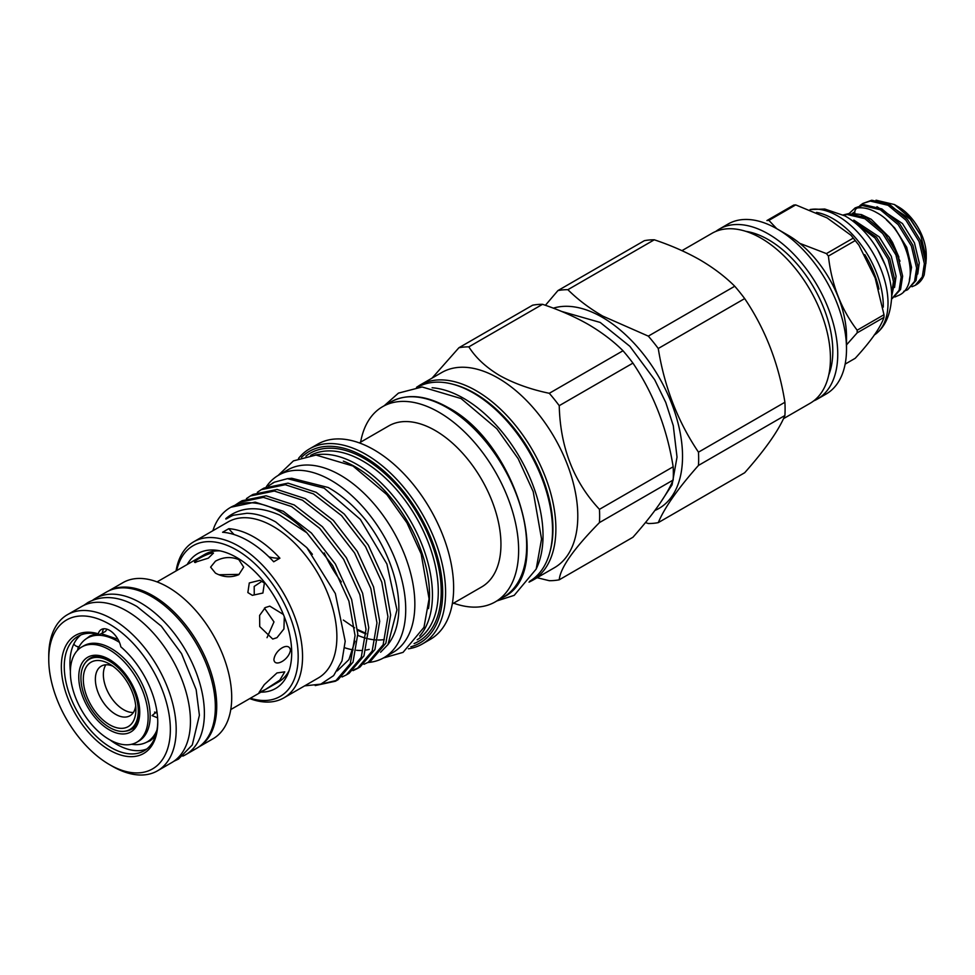 <?xml version="1.0" encoding="UTF-8"?>
<svg xmlns="http://www.w3.org/2000/svg" width="975" height="975" viewBox="0 0 975 975"><rect width="100%" height="100%" fill="white"/><g stroke="black" fill="none" stroke-linecap="round" stroke-linejoin="round"><path stroke-width="1.46" d="M854.917 213.525A4.643 3.681 -95.9 0 1 856.806 208.272A4.643 3.681 -95.9 0 1 857.988 207.882C864.021 207.334 870.261 208.93 876.72 212.66C907.298 228.857 922.118 285.273 898.877 295.267L894.843 297.022M73.844 643.951A4.643 3.522 25.2 0 0 79.109 646.754M138.279 710.958A40.536 23.412 -120 0 0 120.583 670.154A40.536 23.412 -120 0 0 89.334 659.295A40.536 23.412 -120 0 0 80.937 677.857A40.536 23.412 -120 0 0 98.633 718.66A40.536 23.412 -120 0 0 129.882 729.519A40.536 23.412 -120 0 0 138.279 710.958M83.314 679.222A37.184 21.474 -120 0 0 109.602 724.766A37.184 21.474 -120 0 0 135.903 709.593A37.184 21.474 -120 0 0 109.602 664.048A37.184 21.474 -120 0 0 83.314 679.222M112.82 666.132A28.665 16.551 -120 0 0 101.303 666.108A28.665 16.551 -120 0 0 95.367 679.222A28.665 16.551 -120 0 0 107.872 708.069A28.665 16.551 -120 0 0 129.968 715.747A28.665 16.551 -120 0 0 135.708 705.766M105.873 664.779A28.665 16.551 -120 0 0 103.362 674.615A28.665 16.551 -120 0 0 133.392 712.457M109.261 649.703A55.002 31.761 60 0 1 145.19 698.161A55.002 31.761 60 0 1 136.768 742.243A55.002 31.761 60 0 1 109.261 739.513A55.002 31.761 60 0 1 73.332 691.043A55.002 31.761 60 0 1 81.766 646.973A55.002 31.761 60 0 1 109.261 649.703M81.766 646.973L83.789 645.803A55.002 31.761 60 0 1 111.284 648.533A55.002 31.761 60 0 1 147.213 697.003A55.002 31.761 60 0 1 138.791 741.073L136.768 742.243M156.963 730.031A59.914 34.588 60 0 1 147.249 741.853A59.914 34.588 60 0 1 132.405 744.388L131.564 744.278M157.609 717.844L152.076 715.601L156.926 711.457M77.403 650.459L77.72 649.667A59.914 34.588 60 0 1 87.336 638.089A59.914 34.588 60 0 1 117.292 641.05A59.914 34.588 60 0 1 119.438 642.354M146.372 742.328L150.357 740.659L155.317 736.369A59.914 34.588 60 0 1 151.088 739.635L147.249 741.853M157.024 712.164L155.708 712.969L154.562 712.055M218.936 574.763L238.826 574.385M852.954 221.179L874.989 238.01L888.188 259.399L893.441 281.507L891.65 294.011M891.674 296.29L894.916 280.654L889.675 258.546L876.464 237.157L849.566 218.753M843.582 215.17L847.104 214.476L864.91 218.705L882.716 233.549L895.928 254.938L901.168 277.046L899.096 290.282L891.601 298.972M892.088 298.703L900.571 289.429L902.643 276.193L897.402 254.085L884.191 232.696L866.385 217.852L848.579 213.623L843.204 214.975M859.926 205.579L862.863 203.458L870.285 201.082L888.091 205.311L905.909 220.167L919.108 241.556L924.361 263.652L922.277 276.888L915.281 285.309L911.93 286.735M915.281 285.309L916.195 284.785A48.543 28.031 60 0 0 924.203 274.865L925.836 262.799L920.583 240.703L907.384 219.314L889.578 204.457L871.76 200.228L862.863 203.458M849.067 213.574L855.136 207.919L862.558 205.554L880.364 209.771L898.17 224.628L911.381 246.017L916.622 268.113L914.55 281.361L907.554 289.782L903.715 291.318M907.554 289.782L916.025 280.507L918.097 267.26L912.856 245.164L899.645 223.775L881.839 208.918L864.033 204.701L855.136 207.919M894.392 204.531L898.499 206.895A39.256 22.657 60 0 1 926.25 254.975L926.25 258.375L920.729 235.219L909.309 217.242L894.392 204.531L876.037 200.192M92.747 600.161A90.224 52.089 60 0 1 95.477 598.382L106.433 592.057A90.224 52.089 60 0 1 151.552 596.529A90.224 52.089 60 0 1 210.49 676.028A90.224 52.089 60 0 1 196.658 748.325L185.701 754.65A90.224 52.089 60 0 1 182.8 756.125M95.477 598.382A90.224 52.089 60 0 1 140.595 602.855A90.224 52.089 60 0 1 199.534 682.354A90.224 52.089 60 0 1 185.701 754.65M247.857 592.568L249.295 582.94L259.996 580.283L264.383 583.026L262.909 593.032L252.354 595.335L247.857 592.568M276.973 672.945L284.761 671.848L279.813 680.148L265.285 689.569L258.997 692.555L264.274 684.657L276.973 672.945M284.322 616.785L283.92 628.96L276.973 637.674L272.732 639.064L259.716 626.547L259.618 615.383L265.285 607.559L269.795 606.145L283.408 614.494M273.914 659.722C274.779 649.923 289.075 641.221 290.44 650.179C289.075 659.795 274.779 667.68 273.914 659.722M230.77 709.556L278.594 681.939A73.698 42.547 -120 0 0 289.173 670.434M238.826 559.626L243.665 567.133L238.826 574.653C231.051 577.834 223.263 577.334 215.463 573.117L210.612 567.133L215.463 561.161C223.251 556.944 231.038 556.433 238.826 559.626M48.75 659.332L48.75 655.956A90.127 52.028 60 0 1 67.409 614.701A90.127 52.028 60 0 1 112.478 619.174A90.127 52.028 60 0 1 171.344 698.588A90.127 52.028 60 0 1 157.536 770.798A90.127 52.028 60 0 1 112.478 766.338L109.553 764.644A85.995 49.652 -120 0 0 170.357 729.544A85.995 49.652 -120 0 0 109.553 624.232A85.995 49.652 -120 0 0 48.75 659.332A85.995 49.652 -120 0 0 109.553 764.644L112.478 766.338M67.409 614.701L81.656 606.487A90.127 52.028 60 0 1 126.713 610.947A90.127 52.028 60 0 1 185.591 690.361A90.127 52.028 60 0 1 171.783 762.572L157.536 770.798M108.822 590.813A90.127 52.028 60 0 1 153.014 595.762A90.127 52.028 60 0 1 211.648 674.395A90.127 52.028 60 0 1 198.924 746.887M108.652 590.899L122.923 582.66A90.127 52.028 60 0 1 167.98 587.121A90.127 52.028 60 0 1 226.858 666.534A90.127 52.028 60 0 1 213.05 738.757L198.766 746.996M110.102 739.988A66.105 38.171 -120 0 0 116.659 744.315A66.105 38.171 -120 0 0 146.774 749.007M98.268 633.811A16.526 9.543 -120 0 1 101.29 629.521A16.526 9.543 -120 0 1 120.839 646.839A68.177 39.353 60 0 1 157.755 722.268A68.177 39.353 60 0 1 109.553 750.104A68.177 39.353 60 0 1 61.681 673.359A68.177 39.353 60 0 1 98.268 633.811L99.426 634.615A66.105 38.171 -120 0 0 77.963 636.346A66.105 38.171 -120 0 0 67.823 689.313A66.105 38.171 -120 0 0 111.016 747.569A66.105 38.171 -120 0 0 144.068 750.848A66.105 38.171 -120 0 0 157.755 721.415M883.984 314.73A84.179 48.604 60 0 1 883.996 316.046A84.179 48.604 60 0 1 883.984 317.362L857.171 332.841A84.179 48.604 -120 0 0 857.183 331.537A84.179 48.604 -120 0 0 857.171 330.208L883.984 314.73L875.16 278.021L858.951 245.212L855.221 240.581L828.409 256.059C831.553 284.456 841.132 309.173 857.171 330.208M857.171 332.841L846.507 344.894M845.142 364.114L855.221 358.288C871.004 341.092 880.596 327.442 883.984 317.362M816.514 212.392A71.114 41.06 60 0 1 883.277 305.797A71.114 41.06 60 0 1 883.265 307.137M810.14 209.552A71.114 41.06 60 0 1 861.62 236.718A71.114 41.06 60 0 1 888.018 303.054A71.114 41.06 60 0 1 878.548 331.512A71.114 41.06 60 0 1 874.173 335.083M810.091 209.54L824.801 209.04L844.862 215.865A64.923 37.477 60 0 1 891.674 295.888A64.923 37.477 60 0 1 891.662 296.936C890.784 312.548 886.409 324.078 878.548 331.512M417.556 387.209A112.076 64.703 60 0 1 473.277 392.937A112.076 64.703 60 0 1 546.414 491.412A112.076 64.703 60 0 1 529.632 581.319M432.12 387.758A112.076 64.703 60 0 1 463.783 398.422A112.076 64.703 60 0 1 536.433 568.425M367.794 662.513A105.361 60.828 -120 0 0 383.906 657.698A105.361 60.828 -120 0 0 400.055 573.276A105.361 60.828 -120 0 0 331.22 480.431A105.361 60.828 -120 0 0 278.545 475.215A105.361 60.828 -120 0 0 266.224 486.903M383.906 657.698L393.035 652.433A105.361 60.828 -120 0 0 409.183 568.011A105.361 60.828 -120 0 0 340.348 475.166A105.361 60.828 -120 0 0 287.674 469.95L278.545 475.215M357.801 635.371A92.028 53.138 -120 0 0 365.747 638.174M368.258 638.808A92.028 53.138 -120 0 0 375.582 639.905M377.971 640.002A92.028 53.138 -120 0 0 384.296 639.551M410.841 646.778A110.626 63.875 -120 0 0 438.774 561.99A110.626 63.875 -120 0 0 364.455 456.946A110.626 63.875 -120 0 0 301.47 457.348M298.521 458.421A112.686 65.057 60 0 1 309.575 448.841A112.686 65.057 60 0 1 365.918 454.423A112.686 65.057 60 0 1 439.53 553.727A112.686 65.057 60 0 1 422.26 644.024A112.686 65.057 60 0 1 408.428 648.802M428.488 608.619A104.423 60.292 -120 0 0 355.692 467.074A104.423 60.292 -120 0 0 343.346 461.138M315.205 455.057A106.494 61.486 60 0 1 357.155 464.539A106.494 61.486 60 0 1 423.589 548.925A106.494 61.486 60 0 1 419.689 636.029M623.001 350.756C613.372 341.14 601.77 332.353 588.217 324.383C574.567 316.619 559.345 309.928 542.551 304.31L468.841 346.856C475.642 357.703 485.903 367.258 499.651 375.521C513.996 383.467 530.546 389.391 549.291 393.303L623.001 350.756A128.078 73.942 60 0 1 632.933 363.114L559.236 405.673C560.247 447.245 573.653 481.796 599.454 509.34L673.164 466.781C666.997 428.257 653.591 393.705 632.933 363.114M673.164 466.781A128.078 73.942 60 0 1 673.164 480.041L599.454 522.588C573.739 548.73 560.332 567.803 559.236 579.808L632.933 537.262C653.445 514.142 666.863 495.068 673.164 480.041M553.312 308.173A113.624 65.593 60 0 1 602.197 317.241A113.624 65.593 60 0 1 677.442 420.968A113.624 65.593 60 0 1 654.908 510.461M698.478 465.416A128.078 73.942 -120 0 0 698.478 452.168L784.912 402.261A128.078 73.942 60 0 1 784.912 415.521L698.478 465.416C677.966 488.536 664.56 507.609 658.259 522.637A128.078 73.942 -120 0 1 648.314 523.526L645.462 522.539M658.259 348.502A128.078 73.942 -120 0 0 648.314 336.131L734.748 286.236A128.078 73.942 60 0 1 744.681 298.594L658.259 348.502C664.426 387.014 677.832 421.578 698.478 452.168M734.748 286.236C725.108 276.62 713.517 267.832 699.965 259.874C686.315 252.111 671.092 245.408 654.298 239.789L567.877 289.685C577.614 299.386 589.205 308.173 602.66 316.046L648.314 336.131M187.212 564.501A77.878 44.96 60 0 1 216.986 550.327A77.878 44.96 60 0 1 236.645 557.481A77.878 44.96 60 0 1 288.076 673.457A77.878 44.96 60 0 1 260.91 692.152M220.155 550.887A73.698 42.547 -120 0 0 204.908 554.288L157.072 581.904M784.912 402.261C778.745 363.748 765.338 329.184 744.681 298.594M658.259 522.637L744.681 472.741C765.192 449.621 778.611 430.548 784.912 415.521M681.964 250.648L711.982 233.317A98.122 56.647 60 0 1 761.048 238.18A98.122 56.647 60 0 1 825.155 324.651A98.122 56.647 60 0 1 810.115 403.284L783.498 418.653M745.826 231.343A91.15 52.626 60 0 1 768.349 239.655A91.15 52.626 60 0 1 828.738 374.961M715.772 231.453A98.122 56.647 60 0 1 719.294 229.101A98.122 56.647 60 0 1 768.349 233.963A98.122 56.647 60 0 1 832.455 320.434A98.122 56.647 60 0 1 817.416 399.067A98.122 56.647 60 0 1 813.625 400.932M817.416 399.067L826.178 394.01A98.122 56.647 -120 0 0 846.507 349.087A98.122 56.647 -120 0 0 777.112 228.906L777.112 228.906A98.122 56.647 -120 0 0 728.057 224.043L719.294 229.101M788.068 235.231L777.112 228.906L788.068 235.231A82.631 47.714 60 0 1 846.507 336.436L846.507 349.087M559.236 579.808A128.078 73.942 -120 0 1 549.291 580.698L537.115 577.712M599.454 522.588A128.078 73.942 -120 0 0 599.454 509.34M559.236 405.673A128.078 73.942 -120 0 0 549.291 393.303M498.115 378.093A112.686 65.057 60 0 1 571.728 477.397A112.686 65.057 60 0 1 554.458 567.694L532.545 580.344A112.686 65.057 60 0 0 549.815 490.047A112.686 65.057 60 0 0 476.202 390.743A112.686 65.057 60 0 0 419.859 385.162L441.773 372.511A112.686 65.057 60 0 1 498.115 378.093M360.628 442.138A112.686 65.057 60 0 1 382.602 406.673A112.686 65.057 60 0 1 438.957 412.254A112.686 65.057 60 0 1 512.57 511.558A112.686 65.057 60 0 1 495.3 601.855A112.686 65.057 60 0 1 453.582 603.159M359.312 442.894L388.732 425.917A92.966 53.674 60 0 1 435.216 430.511A92.966 53.674 60 0 1 495.946 512.436A92.966 53.674 60 0 1 481.699 586.926L452.278 603.915M309.575 448.841L317.606 444.198A112.686 65.057 60 0 1 373.949 449.78A112.686 65.057 60 0 1 447.574 549.083A112.686 65.057 60 0 1 430.292 639.381L422.26 644.024M387.977 644.572L389.5 642.415A98.231 56.708 60 0 0 365.442 519.76C353.888 505.696 341.469 494.934 328.185 487.5L291.769 478.274L287.479 478.664L324.151 488.134L360.348 519.395L386.904 563.989L396.959 609.887L387.977 644.572L380.603 652.226M176.048 570.948A90.127 52.028 60 0 1 193.769 541.759L228.101 521.93A90.127 52.028 60 0 1 273.158 526.403A90.127 52.028 60 0 1 332.036 605.816A90.127 52.028 60 0 1 318.216 678.027L283.896 697.844A90.127 52.028 60 0 1 249.746 698.6M304.627 685.876L320.824 684.133L333.633 675.614L341.981 660.94L345.199 641.27L335.351 593.543L306.845 547.682L275.718 521.954C265.651 516.372 256.035 513.484 246.87 513.277L234.293 515.105C231.623 515.251 224.408 520.747 226.005 518.444C240.167 506.768 258.058 505.647 279.691 515.092L306.832 532.764L332.67 565.622L348.904 601.087L355.058 635.566L350.281 663.719L335.4 681.233L338.142 679.648L353.011 662.147L357.788 633.982L351.634 599.515L335.4 564.05L311.439 533.045L283.286 511.278L255.145 502.125L230.807 507.256M212.842 530.741L214.256 526.829A101.485 58.597 60 0 1 230.453 507.463A101.485 58.597 60 0 1 281.19 512.484A101.485 58.597 60 0 1 306.832 532.764M176.658 570.607A87.019 50.237 60 0 1 236.645 550.01A87.019 50.237 60 0 1 297.789 648.399A87.019 50.237 60 0 1 250.343 698.246M193.769 541.759A90.127 52.028 60 0 1 238.826 546.219A90.127 52.028 60 0 1 297.704 625.633A90.127 52.028 60 0 1 283.896 697.844M268.954 556.883A77.464 44.728 -120 0 0 279.91 558.2A90.127 52.028 -120 0 0 254.353 537.262A90.127 52.028 -120 0 0 228.784 528.682A77.464 44.728 -120 0 0 234.061 534.532M279.91 558.2L273.707 561.783A90.127 52.028 -120 0 0 248.137 540.845A90.127 52.028 -120 0 0 222.58 532.265L228.784 528.682M363.98 664.316L368.27 662.257L383.138 644.743L387.916 616.59L381.773 582.112L365.528 546.646L341.567 515.641L313.426 493.874L285.273 484.721L261.312 489.645L257.351 492.29M261.312 489.645L264.042 488.061L288.015 483.149L316.156 492.302L344.297 514.069L368.27 545.074L384.503 580.539L390.658 615.006L385.881 643.171L371 660.672L368.27 662.257M315.217 685.571L335.4 681.233M336.753 680.404L320.933 684.084M342.067 676.967L346.357 674.907L361.237 657.394L366.015 629.241L359.86 594.762L343.627 559.297L319.654 528.292L291.513 506.525L263.36 497.372L239.399 502.296L235.45 504.94M239.399 502.296L242.129 500.711L266.102 495.8L294.243 504.952L322.396 526.719L346.357 557.724L362.59 593.19L368.745 627.656L363.967 655.822L349.099 673.323L346.357 674.907M353.023 670.642L357.313 668.582L372.182 651.068L376.959 622.915L370.817 588.437L354.583 552.971L330.61 521.966L302.469 500.199L274.316 491.047L250.356 495.97L246.407 498.615M250.356 495.97L253.086 494.386L277.058 489.474L305.199 498.627L333.34 520.394L357.313 551.399L373.547 586.865L379.702 621.331L374.924 649.496L360.055 666.997L357.313 668.582M358.666 667.753L354.254 669.606M344.784 647.778A92.028 53.138 -120 0 0 353.145 649.874M356.545 650.301A92.028 53.138 -120 0 0 361.408 650.459M366.039 650.045A92.028 53.138 -120 0 0 369.22 649.399M254.243 594.275L254.195 586.426L260.91 581.977M195.743 562.477C190.503 562.831 204.543 554.629 212.27 552.935L213.488 553.057L208.321 558.163L194.634 562.404M78.353 646.742A66.105 38.171 -120 0 0 77.707 649.691M264.444 608.095L273.987 621.904L267.028 637.674M99.426 634.615L105.398 631.447L107.079 629.216M341.36 581.929A92.966 53.674 60 0 1 324.212 552.91M432.047 378.129L458.908 347.746L532.618 305.199A128.078 73.942 60 0 1 542.551 304.31M468.841 346.856A128.078 73.942 -120 0 0 458.908 347.746M545.403 305.297L557.932 290.574L644.365 240.679A128.078 73.942 60 0 1 654.298 239.789M567.877 289.685A128.078 73.942 -120 0 0 557.932 290.574M272.269 483.32L272.33 483.271A101.485 58.597 60 0 1 272.33 483.271A101.485 58.597 60 0 1 274.402 482.174L268.308 485.964M274.402 482.174L287.479 478.664M768.897 220.387A84.179 48.604 -120 0 0 766.911 220.557L793.723 205.079A84.179 48.604 60 0 1 795.71 204.896L768.897 220.387L776.722 228.674M799.744 243.336L826.422 253.598L853.247 238.119L851.078 235.328L827.068 217.9L795.71 204.896M853.247 238.119A84.179 48.604 60 0 1 855.221 240.581M828.409 256.059A84.179 48.604 -120 0 0 826.422 253.598M80.901 634.92A66.105 38.171 -120 0 0 70.383 671.178M925.848 263.713L926.25 258.375M852.174 213.525L854.795 211.904M899.998 261.178L889.102 237.035L871.162 219.241L861.461 214.61L853.052 213.586M87.336 638.089L91.175 635.871A59.914 34.588 60 0 1 96.123 633.835L89.932 635.993L86.482 638.613M853.332 213.574A44.826 25.886 60 0 1 854.795 212.452M125.275 731.177A41.06 23.705 -120 0 0 131.247 729.324C148.48 723.243 135.428 673.189 109.688 660.343C101.595 655.992 95.099 655.285 90.188 658.21A41.06 23.705 -120 0 0 85.605 662.452M109.261 659.392A43.119 24.899 60 0 1 139.754 712.213A43.119 24.899 60 0 1 109.261 729.824A43.119 24.899 60 0 1 78.768 677.003A43.119 24.899 60 0 1 109.261 659.392M864.788 254.621A69.725 40.255 60 0 1 878.963 289.075M417.178 639.783A106.494 61.486 -120 0 0 432.303 554.153A106.494 61.486 -120 0 0 362.992 461.163A106.494 61.486 -120 0 0 310.696 455.362M305.906 456.142A108.554 62.68 60 0 1 364.455 458.64A108.554 62.68 60 0 1 436.52 558.346A108.554 62.68 60 0 1 414.095 643.537M549.937 551.887A110.626 63.875 -120 0 0 474.74 393.278A110.626 63.875 -120 0 0 453.192 384.333M390.646 402.029C406.855 393.278 425.977 395.107 448.025 407.513C516.104 442.796 555.043 572.971 503.332 597.212A112.686 65.057 -120 0 0 520.601 506.915A112.686 65.057 -120 0 0 446.989 407.611A112.686 65.057 -120 0 0 390.646 402.029L382.602 406.673M357.63 630.179A92.028 53.138 -120 0 0 365.991 633.872M103.777 628.777A16.526 9.543 -120 0 0 102.338 632.921M920.729 235.219L910.162 219.07L884.715 202.227M917.743 274.024L919.267 262.872L914.453 242.873L902.436 223.531L876.976 206.688M909.346 280.118L911.54 267.333L906.726 247.333L894.697 227.992L886.409 219.85M871.162 219.241L861.522 215.621M894.55 287.418L896.086 276.254L891.272 256.267L879.243 236.913L853.795 220.082M885.263 265.176L877.671 249.697M889.297 237.315L892.539 242.422L898.926 257.193M101.144 633.616L117.951 639.295M173.733 761.341L178.51 759.05L192.294 744.937L199.4 715.26L196.158 689.654L181.545 653.64L161.265 626.133L136.988 606.535C118.95 596.188 102.655 594.823 88.079 602.416L83.704 605.402M93.527 656.87L89.334 659.295M278.082 475.483L293.451 460.883L316.01 455.045L352.987 466.026L386.819 494.569L406.953 522.844L421.176 553.971L429.073 598.845L423.979 627.339L403.041 652.372L383.431 657.967M384.235 405.722L398.458 393.108L422.114 386.977L461.077 398.556L496.836 428.732L518.152 458.652L533.203 491.595L541.552 539.029L536.189 569.059L514.215 595.347L496.933 600.917M343.334 620.051L354.595 627.827M529.023 582.148L532.545 580.344M495.3 601.855L503.332 597.212M230.453 507.463L231.173 507.037M659.392 504.209L672.08 484.819L677.028 457.104L673.274 425.636L665.754 402.407L654.7 379.799L629.874 346.32L600.21 322.445L561.503 311.391M416.532 387.307L419.859 385.162M306.845 547.682L312.39 554.288M354.997 641.184L348.916 659.612L337.265 670.885M366.003 633.384L357.593 629.521M851.078 235.328L858.951 245.212M134.075 727.094L129.882 729.519"/></g></svg>
